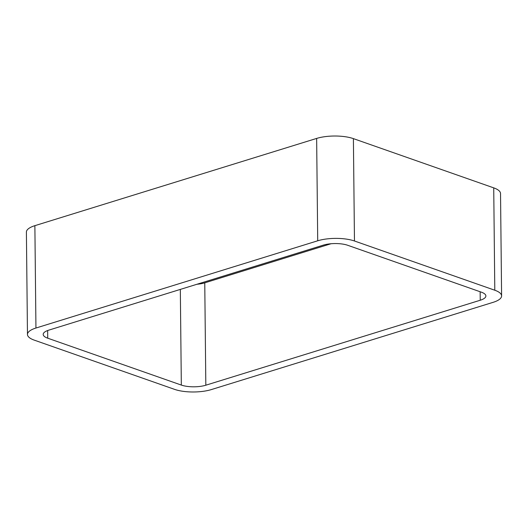 <?xml version="1.0" encoding="UTF-8"?>
<svg xmlns="http://www.w3.org/2000/svg" width="528" height="528" viewBox="0 0 528 528"><rect width="100%" height="100%" fill="white"/><g stroke="black" fill="none" stroke-linecap="round" stroke-linejoin="round"><path stroke-width="0.79" d="M354.466 240.992A26.017 8.554 -0.6 0 0 317.717 240.788L316.642 138.422L34.874 225.667A26.017 8.554 -0.6 0 0 26.4 232.096L27.469 334.462A26.017 8.554 -0.6 0 0 34.274 340.138L174.603 389.374A26.017 8.554 -0.6 0 0 211.358 389.578L493.126 302.333A26.017 8.554 -0.6 0 0 501.6 295.904A26.017 8.554 -0.6 0 0 494.795 290.228L354.466 240.992L353.397 138.626L493.726 187.862A26.017 8.554 -0.6 0 1 500.531 193.538L501.6 295.904M316.642 138.422A26.017 8.554 -0.6 0 1 353.397 138.626M317.717 240.788L35.944 328.033L34.874 225.667M27.469 334.462A26.017 8.554 -0.6 0 1 35.944 328.033M181.328 385.07A17.345 5.702 -0.6 0 0 205.828 385.209L480.236 300.241A17.345 5.702 -0.6 0 0 485.885 295.957A17.345 5.702 -0.6 0 0 481.351 292.175L347.747 245.296A17.345 5.702 -0.6 0 0 323.242 245.157L48.84 330.125A17.345 5.702 -0.6 0 0 43.19 334.409A17.345 5.702 -0.6 0 0 47.725 338.191L181.328 385.07L180.325 289.41M205.828 385.209L204.758 282.843A17.345 5.702 -0.6 0 1 196.944 284.262M204.758 282.843L331.056 243.738M494.795 290.228L493.726 187.862M47.725 338.191L47.645 330.528M480.236 300.241L480.143 291.753"/></g></svg>
